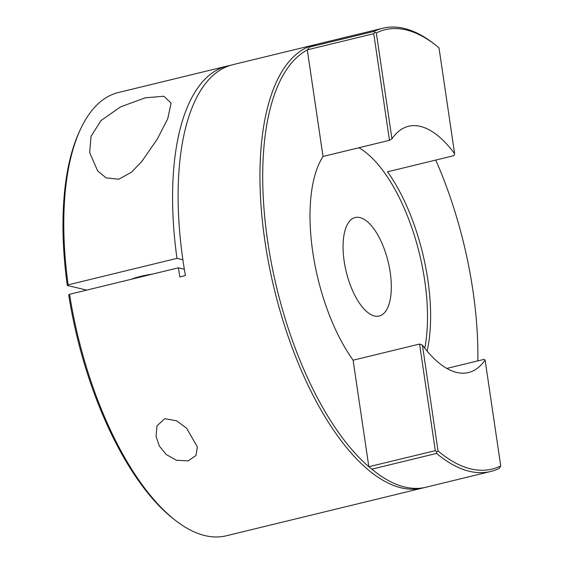 <?xml version="1.0" encoding="UTF-8"?>
<svg xmlns="http://www.w3.org/2000/svg" width="564" height="564" viewBox="0 0 564 564"><rect width="100%" height="100%" fill="white"/><g stroke="black" fill="none" stroke-linecap="round" stroke-linejoin="round"><path stroke-width="0.85" d="M164.709 418.671L156.975 425.905L156.059 436.416L159.351 446.075L166.197 454.506L176.447 460.252L188.164 460.894L195.99 455.493L197.372 446.921L186.599 428.182L176.638 420.8L164.709 418.671M152.463 274.118A26.36 5.062 171.6 0 0 140.76 276.346A26.36 5.062 171.6 0 0 131.616 279.187M145.16 97.826L120.484 106.92L100.956 120.618L91.015 136.375L89.662 152.647L97.65 170.927L106.131 177.864L118.743 179.232L131.37 172.274L141.649 161.685L157.222 139.216L167.734 118.75L171.096 103.149L163.941 96.232L145.16 97.826M175.686 520.6L173.895 519.218A226.108 96.113 -103.7 0 1 68.702 294.923L69.555 294.281A228.103 96.959 76.3 0 0 175.686 520.6A228.103 96.959 76.3 0 0 226.242 535.8L422.436 488.086A228.103 96.959 -103.7 0 1 265.024 241.836A228.103 96.959 -103.7 0 1 314.62 44.796A228.103 96.959 -103.7 0 1 316.418 44.401M427.131 351.118A126.724 53.869 76.3 0 0 427.808 279.673A126.724 53.869 76.3 0 0 387.517 171.808L453.971 155.643L454.633 153.718A126.724 53.869 76.3 0 0 408.576 126.28A126.724 53.869 76.3 0 0 391.952 138.815L389.477 140.309L373.735 33.685L307.387 49.822L309.551 47.073L374.221 31.344A228.103 96.959 -103.7 0 1 382.864 28.2A228.103 96.959 -103.7 0 1 433.42 43.4L435.204 44.782A226.108 96.113 76.3 0 0 376.315 32.938L391.952 138.815M307.387 49.822L307.295 49.97A226.079 96.099 76.3 0 0 267.731 241.625A226.079 96.099 76.3 0 0 368.835 466.71L435.309 450.664L419.567 344.047L422.415 345.119A126.724 53.869 76.3 0 0 468.472 372.55A126.724 53.869 76.3 0 0 485.096 360.022L484.06 359.374L446.822 368.433M419.567 344.047L353.106 360.206L368.835 466.71A226.079 96.099 76.3 0 0 373.629 470.616L375.441 472.019A228.103 96.959 76.3 0 0 425.996 487.218L490.673 471.49A228.103 96.959 -103.7 0 1 436.543 453.421L371.873 469.149A228.103 96.959 76.3 0 0 375.441 472.019M307.295 49.97L323.024 156.475A126.724 53.869 76.3 0 0 312.808 252.341A126.724 53.869 76.3 0 0 353.106 360.206M424.777 348.214A126.724 53.869 76.3 0 0 424.692 280.435A126.724 53.869 76.3 0 0 358.894 147.747M344.188 261.301A50.69 21.545 76.3 0 0 379.17 316.023A50.69 21.545 76.3 0 0 390.189 272.236A50.69 21.545 76.3 0 0 355.214 217.514A50.69 21.545 76.3 0 0 344.188 261.301M184.336 269.239L178.365 267.815A228.103 96.959 -103.7 0 0 179.881 276.917L185.408 275.57A228.103 96.959 -103.7 0 1 183.173 261.745A228.103 96.959 -103.7 0 1 232.77 64.705L314.62 44.796M178.365 267.815L69.555 294.281M424.206 487.613A228.103 96.959 -103.7 0 1 422.436 488.086M477.849 360.889A226.079 96.099 76.3 0 0 472.893 290.389A226.079 96.099 76.3 0 0 435.746 160.077M454.633 153.718L438.996 47.834A226.108 96.113 76.3 0 0 435.204 44.782M68.159 284.834L176.969 258.368A228.103 96.959 -103.7 0 1 227.243 66.051L118.426 92.51A228.103 96.959 76.3 0 0 80.497 129.234A228.103 96.959 76.3 0 0 68.159 284.834L67.306 285.476L86.757 290.1M67.306 285.476A226.108 96.113 -103.7 0 1 79.545 131.278L80.497 129.234M389.477 140.309L323.024 156.475M371.873 469.149L368.948 466.802M382.864 28.2L318.188 43.929A228.103 96.959 76.3 0 0 309.551 47.073M422.415 345.119L438.052 450.996A226.108 96.113 76.3 0 0 500.733 465.899L499.309 468.346A228.103 96.959 -103.7 0 1 490.673 471.49M500.733 465.899L485.096 360.022M227.243 66.051A228.103 96.959 -103.7 0 1 230.027 65.473M176.969 258.368L182.884 259.778M374.221 31.344L374.82 32.31L376.315 32.938M374.82 32.31L373.735 33.685M435.309 450.664L436.769 451.842L438.052 450.996M436.769 451.842L436.543 453.421"/></g></svg>
